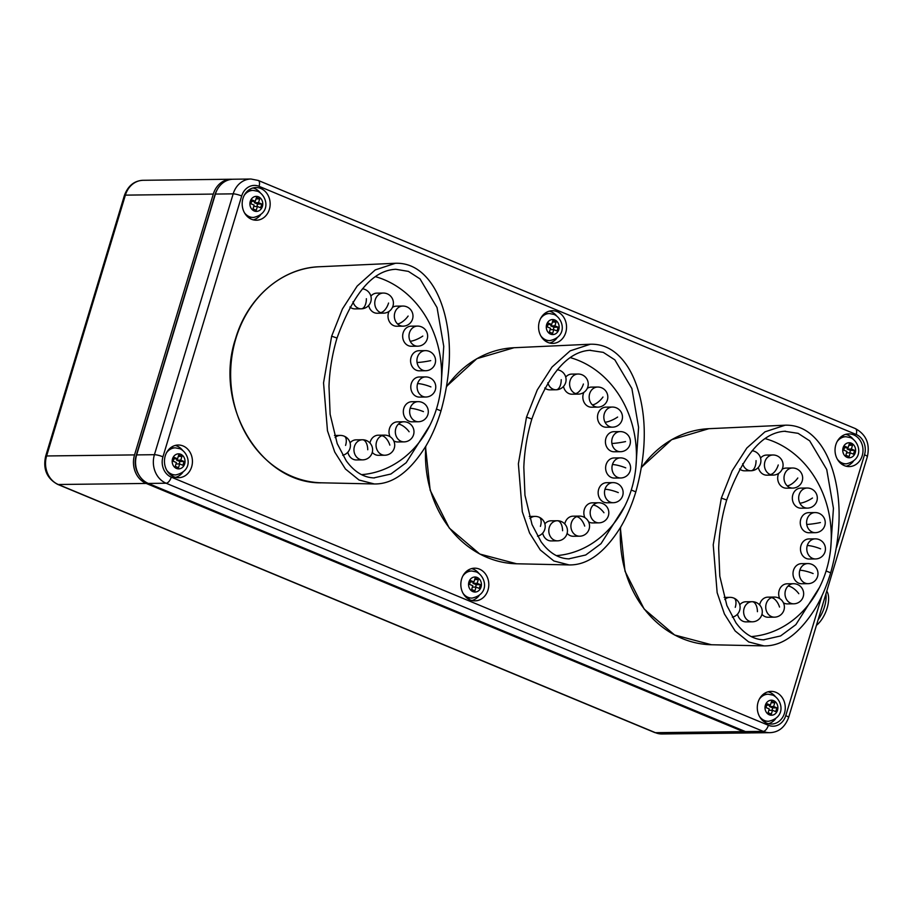 <?xml version="1.0" encoding="UTF-8"?>
<svg xmlns="http://www.w3.org/2000/svg" width="913" height="913" viewBox="0 0 913 913"><rect width="100%" height="100%" fill="white"/><g stroke="black" fill="none" stroke-linecap="round" stroke-linejoin="round"><path stroke-width="1.37" d="M232.267 179.268A22.334 19.127 89.3 0 0 231.08 179.233A22.334 19.127 89.3 0 0 213.3 194.081L134.542 454.902A22.334 19.127 89.3 0 0 146.228 483.445L743.342 731.633A22.334 19.127 89.3 0 0 749.961 732.922A22.334 19.127 89.3 0 0 751.171 732.865M138.548 474.326A20.291 17.381 -90.7 0 1 136.185 455.587L214.954 194.766A20.291 17.381 -90.7 0 1 217.1 189.881M836.491 547.629L864.508 454.8A15.909 13.615 89.3 0 0 856.189 434.474L259.064 186.332A15.909 13.615 89.3 0 0 241.694 195.975L162.948 456.808A15.909 13.615 89.3 0 0 171.267 477.134L768.392 725.276A6.437 3.116 112.6 0 1 763.245 731.37A22.334 19.127 89.3 0 0 769.864 732.671L752.084 732.888A22.334 19.127 -90.7 0 1 745.465 731.587L148.34 483.445A22.334 19.127 -90.7 0 1 136.653 454.902L215.4 194.07A22.334 19.127 -90.7 0 1 233.18 179.233L250.949 179.016A22.334 19.127 89.3 0 0 233.18 193.853L154.423 454.697L136.653 454.902M853.666 434.862A16.343 13.992 89.3 0 0 848.816 433.915A16.343 13.992 89.3 0 0 835.212 447.553A16.343 13.992 89.3 0 0 844.365 465.641A16.343 13.992 89.3 0 0 849.216 466.589A16.343 13.992 89.3 0 0 862.819 452.951A16.343 13.992 89.3 0 0 853.666 434.862M775.924 692.328A16.343 13.992 89.3 0 0 771.086 691.381A16.343 13.992 89.3 0 0 757.47 705.019A16.343 13.992 89.3 0 0 766.635 723.107A16.343 13.992 89.3 0 0 771.474 724.055A16.343 13.992 89.3 0 0 785.089 710.417A16.343 13.992 89.3 0 0 775.924 692.328M479.462 569.13A16.343 13.992 89.3 0 0 474.623 568.183A16.343 13.992 89.3 0 0 461.008 581.821A16.343 13.992 89.3 0 0 470.172 599.909A16.343 13.992 89.3 0 0 475.011 600.857A16.343 13.992 89.3 0 0 488.626 587.219A16.343 13.992 89.3 0 0 479.462 569.13M557.204 311.664A16.343 13.992 89.3 0 0 552.354 310.717A16.343 13.992 89.3 0 0 538.75 324.355A16.343 13.992 89.3 0 0 547.903 342.443A16.343 13.992 89.3 0 0 552.753 343.391A16.343 13.992 89.3 0 0 566.357 329.753A16.343 13.992 89.3 0 0 557.204 311.664M260.821 188.5A16.343 13.992 89.3 0 0 255.982 187.553A16.343 13.992 89.3 0 0 242.367 201.191A16.343 13.992 89.3 0 0 251.532 219.28A16.343 13.992 89.3 0 0 256.37 220.227A16.343 13.992 89.3 0 0 269.986 206.589A16.343 13.992 89.3 0 0 260.821 188.5M183.091 445.966A16.343 13.992 89.3 0 0 178.252 445.019A16.343 13.992 89.3 0 0 164.637 458.657A16.343 13.992 89.3 0 0 173.801 476.746A16.343 13.992 89.3 0 0 178.64 477.693A16.343 13.992 89.3 0 0 192.255 464.055A16.343 13.992 89.3 0 0 183.091 445.966M853.062 439.073A16.343 13.992 89.3 0 0 847.595 434.93A16.343 13.992 89.3 0 0 845.792 434.337M846.168 466.235A16.343 13.992 89.3 0 0 853.324 461.327M849.273 443.889L848.131 447.678L844.879 446.331L843.738 450.12L846.979 451.467L845.837 455.256L849.09 456.603L850.231 452.814L853.472 454.172L854.625 450.383L851.373 449.036L852.514 445.247L849.273 443.889M848.131 447.678L844.457 447.724M852.514 445.247L848.85 445.293M851.373 449.036L847.218 449.082L847.641 447.69M854.625 450.383L850.471 450.429L847.218 449.082M849.741 452.825L850.471 450.429M850.231 452.814L846.568 452.859M775.331 696.551A16.343 13.992 89.3 0 0 769.864 692.396A16.343 13.992 89.3 0 0 768.061 691.803M768.438 723.701A16.343 13.992 89.3 0 0 775.594 718.793M771.531 701.367L770.389 705.144L767.148 703.797L766.007 707.586L769.248 708.933L768.107 712.722L771.348 714.069L772.501 710.28L775.742 711.638L776.883 707.849L773.642 706.502L774.783 702.713L771.531 701.367M770.389 705.144L766.726 705.19M774.783 702.713L771.12 702.759M773.642 706.502L769.488 706.548L769.91 705.156M776.883 707.849L772.729 707.895L769.488 706.548M772.01 710.291L772.729 707.895M772.501 710.28L768.826 710.325M478.869 573.353A16.343 13.992 89.3 0 0 473.402 569.198A16.343 13.992 89.3 0 0 471.599 568.605M471.975 600.503A16.343 13.992 89.3 0 0 479.131 595.596M475.08 578.169L473.938 581.946L470.686 580.6L469.544 584.388L472.786 585.735L471.644 589.524L474.897 590.871L476.038 587.093L479.279 588.44L480.432 584.651L477.179 583.304L478.321 579.515L475.08 578.169M473.938 581.946L470.263 581.992M478.321 579.515L474.657 579.561M477.179 583.304L473.025 583.35L473.448 581.958M480.432 584.651L476.278 584.697L473.025 583.35M475.547 587.093L476.278 584.697M476.038 587.093L472.363 587.127M556.599 315.875A16.343 13.992 89.3 0 0 551.132 311.732A16.343 13.992 89.3 0 0 549.329 311.139M549.717 343.037A16.343 13.992 89.3 0 0 556.873 338.13M552.81 320.691L551.669 324.48L548.416 323.134L547.275 326.922L550.528 328.269L549.375 332.058L552.627 333.405L553.769 329.616L557.021 330.974L558.163 327.185L554.91 325.838L556.063 322.049L552.81 320.691M551.669 324.48L547.994 324.526M556.063 322.049L552.388 322.095M554.91 325.838L550.756 325.884L551.178 324.492M558.163 327.185L554.008 327.231L550.756 325.884M553.289 329.627L554.008 327.231M553.769 329.616L550.105 329.661M260.228 192.723A16.343 13.992 89.3 0 0 254.761 188.569A16.343 13.992 89.3 0 0 252.958 187.975M253.335 219.873A16.343 13.992 89.3 0 0 260.49 214.966M256.427 197.539L255.286 201.317L252.045 199.97L250.904 203.759L254.145 205.105L253.004 208.894L256.245 210.241L257.398 206.452L260.639 207.81L261.78 204.021L258.539 202.675L259.68 198.886L256.427 197.539M255.286 201.317L251.623 201.362M259.68 198.886L256.017 198.931M258.539 202.675L254.385 202.72L254.807 201.328M261.78 204.021L257.626 204.067L254.385 202.72M256.907 206.464L257.626 204.067M257.398 206.452L253.723 206.498M182.486 450.189A16.343 13.992 89.3 0 0 177.019 446.035A16.343 13.992 89.3 0 0 175.216 445.441M175.604 477.339A16.343 13.992 89.3 0 0 182.76 472.432M178.697 455.005L177.556 458.783L174.303 457.436L173.162 461.225L176.414 462.571L175.273 466.36L178.514 467.707L179.656 463.93L182.908 465.276L184.049 461.487L180.797 460.141L181.949 456.352L178.697 455.005M177.556 458.783L173.892 458.828M181.949 456.352L178.275 456.397M180.797 460.141L176.654 460.186L177.065 458.794M184.049 461.487L179.895 461.533L176.654 460.186M179.176 463.93L179.895 461.533M179.656 463.93L175.992 463.964M331.659 336.178L323.544 382.855L327.47 430.765L334.729 452.026L345.468 469.031L359.037 480.021L374.284 483.958L321.798 482.817A108.088 92.544 89.3 0 1 235.885 338.472A108.088 92.544 89.3 0 1 319.208 266.756L395.523 263.264L375.277 269.894L357.154 286.089L342.443 308.936L331.659 336.178L337.011 338.061C353.342 293.164 372.938 270.237 395.808 269.289L394.85 269.346M441.025 386.496L443.752 346.369L437.053 307.578L420.014 278.899L408.419 271.389L395.808 269.289M373.771 477.91L390.89 474.018L406.182 462.708L429.829 425.458M361.571 474.657A100.51 86.062 -90.7 0 0 440.842 388.196A100.51 86.062 -90.7 0 0 384.133 279.686A100.51 86.062 89.3 0 0 375.62 276.719M362.678 459.867A10.054 10.054 0 0 0 372.607 449.721A10.054 10.054 0 0 0 362.438 439.769A10.054 5.193 89.6 0 1 362.484 439.769A10.054 8.605 89.3 0 0 362.438 439.769A10.054 8.605 89.3 0 0 353.947 449.904A10.054 8.605 89.3 0 0 362.644 459.867A10.054 8.605 -90.7 0 0 362.678 459.867L356.355 459.947A10.054 8.605 -90.7 0 1 356.355 459.947A10.054 8.605 -90.7 0 1 356.321 459.947A10.054 8.605 -90.7 0 1 347.853 452.186M350.078 442.839A10.054 8.605 -90.7 0 1 356.116 439.849A10.054 8.605 -90.7 0 1 356.138 439.849L362.438 439.769A10.054 5.193 89.6 0 1 367.745 449.755M390.056 436.699A10.054 8.605 -90.7 0 1 392.008 424.248A10.054 8.605 -90.7 0 1 397.486 421.863L403.82 421.783A10.054 8.605 -90.7 0 0 398.33 424.18A10.054 8.605 89.3 0 0 395.888 435.353A10.054 8.605 89.3 0 0 404.06 441.881L397.726 441.96A10.054 8.605 -90.7 0 1 393.743 440.876M403.808 408.396A10.054 8.605 -90.7 0 1 411.809 401.72L418.131 401.64A10.054 8.605 -90.7 0 0 410.131 408.316A10.054 8.605 89.3 0 0 418.371 421.738L412.048 421.817A10.054 8.605 -90.7 0 1 403.808 408.396M383.483 313.159A10.054 10.054 0 0 0 387.226 293.826A10.054 10.054 0 0 0 383.243 293.062A10.054 8.605 -90.7 0 0 374.878 301.45A10.054 8.605 -90.7 0 0 380.504 312.577A10.054 8.605 89.3 0 0 383.483 313.159L377.16 313.239A10.054 8.605 -90.7 0 1 374.182 312.645A10.054 8.605 -90.7 0 1 368.669 305.467M370.883 296.132A10.054 8.605 -90.7 0 1 376.921 293.13L383.243 293.062M352.989 301.792A10.054 8.605 -90.7 0 0 361.274 308.811A10.054 8.605 89.3 0 0 361.308 308.811L354.974 308.891A10.054 8.605 -90.7 0 1 354.974 308.891A10.054 8.605 -90.7 0 1 354.94 308.891A10.054 8.605 -90.7 0 1 349.907 307.042M369.948 442.999A10.054 8.605 -90.7 0 1 375.311 435.843A10.054 8.605 -90.7 0 1 378.21 435.204L384.544 435.136A10.054 8.605 -90.7 0 0 381.634 435.763A10.054 8.605 89.3 0 0 376.202 447.016A10.054 8.605 89.3 0 0 384.784 455.233L378.461 455.313A10.054 8.605 -90.7 0 1 372.276 452.38M411.272 383.665A10.054 8.605 -90.7 0 1 419.272 376.989L425.595 376.921A10.054 8.605 -90.7 0 0 417.595 383.597A10.054 8.605 89.3 0 0 425.835 397.018L419.512 397.098A10.054 8.605 -90.7 0 1 411.272 383.665M410.724 362.575A10.054 8.605 -90.7 0 1 419.067 350.706L425.39 350.638A10.054 8.605 -90.7 0 0 417.058 362.495A10.054 8.605 89.3 0 0 425.629 370.735L419.307 370.815A10.054 8.605 -90.7 0 1 410.724 362.575M403.854 341.302A10.054 8.605 -90.7 0 1 411.147 326.169L417.469 326.089A10.054 8.605 -90.7 0 0 410.188 341.222A10.054 8.605 89.3 0 0 417.709 346.187L411.386 346.267A10.054 8.605 -90.7 0 1 403.854 341.302M403.055 326.169A10.054 10.054 0 0 0 409.914 308.879A10.054 10.054 0 0 0 402.816 306.06A10.054 8.605 -90.7 0 0 394.815 312.76A10.054 8.605 -90.7 0 0 397.475 323.853A10.054 8.605 89.3 0 0 403.055 326.169L396.733 326.238A10.054 8.605 -90.7 0 1 391.141 323.932A10.054 8.605 -90.7 0 1 389.018 311.424M392.476 307.35A10.054 8.605 -90.7 0 1 396.482 306.14L402.816 306.06M446.719 386.21L476.837 358.683L514.053 347.727L590.369 344.224L570.123 350.866L552 367.06L537.278 389.908L526.504 417.138L518.379 463.827L522.304 511.737L529.563 532.987L540.302 549.991L553.871 560.981L569.13 564.93L516.644 563.778A108.088 92.544 89.3 0 1 425.8 446.217M635.859 467.467L638.586 427.33L631.887 388.55L614.848 359.87L603.265 352.361L589.684 350.307M568.616 558.882L585.724 554.99L601.016 543.68L624.663 506.43M556.405 555.629A100.51 86.062 -90.7 0 0 635.676 469.168A100.51 86.062 -90.7 0 0 578.968 360.658A100.51 86.062 89.3 0 0 570.465 357.679M551.224 540.918A10.054 8.605 -90.7 0 1 551.19 540.918A10.054 8.605 -90.7 0 1 551.155 540.918A10.054 8.605 -90.7 0 1 542.699 533.158M544.913 523.811A10.054 8.605 -90.7 0 1 550.95 520.809A10.054 8.605 -90.7 0 1 550.984 520.809M584.902 517.671A10.054 8.605 -90.7 0 1 586.842 505.22A10.054 8.605 -90.7 0 1 592.32 502.823L598.654 502.755A10.054 8.605 -90.7 0 0 593.176 505.14A10.054 8.605 89.3 0 0 590.722 516.313A10.054 8.605 89.3 0 0 598.894 522.852L592.571 522.932A10.054 8.605 -90.7 0 1 588.588 521.837M598.643 489.357A10.054 8.605 -90.7 0 1 606.643 482.68L612.965 482.612A10.054 8.605 -90.7 0 0 604.977 489.288A10.054 8.605 89.3 0 0 613.216 502.709L606.883 502.789A10.054 8.605 -90.7 0 1 598.643 489.357M578.328 394.131A10.054 10.054 0 0 0 582.06 374.798A10.054 10.054 0 0 0 578.089 374.022A10.054 8.605 -90.7 0 0 569.712 382.41A10.054 8.605 -90.7 0 0 575.35 393.537A10.054 8.605 89.3 0 0 578.328 394.131L571.995 394.199A10.054 8.605 -90.7 0 1 569.016 393.617A10.054 8.605 -90.7 0 1 563.504 386.439M565.718 377.092A10.054 8.605 -90.7 0 1 571.755 374.102L578.089 374.022M549.843 389.851A10.054 8.605 -90.7 0 1 549.82 389.851A10.054 8.605 -90.7 0 1 544.753 388.014M549.82 389.851A10.054 8.605 -90.7 0 1 549.786 389.851L556.143 389.783A10.054 8.605 -90.7 0 1 547.823 382.764M564.782 523.971A10.054 8.605 -90.7 0 1 570.146 516.804A10.054 8.605 -90.7 0 1 573.056 516.176L579.378 516.096A10.054 8.605 -90.7 0 0 576.48 516.735A10.054 8.605 89.3 0 0 571.047 527.976A10.054 8.605 89.3 0 0 579.618 536.205L573.296 536.273A10.054 8.605 -90.7 0 1 567.121 533.34M606.106 464.637A10.054 8.605 -90.7 0 1 614.107 457.961L620.441 457.881A10.054 8.605 -90.7 0 0 612.44 464.557A10.054 8.605 89.3 0 0 620.68 477.99L614.346 478.058A10.054 8.605 -90.7 0 1 606.106 464.637M605.559 443.535A10.054 8.605 -90.7 0 1 613.901 431.678L620.235 431.598A10.054 8.605 -90.7 0 0 611.893 443.467A10.054 8.605 89.3 0 0 620.475 451.707L614.141 451.775A10.054 8.605 -90.7 0 1 605.559 443.535M598.7 422.263A10.054 8.605 -90.7 0 1 605.981 407.13L612.315 407.061A10.054 8.605 -90.7 0 0 605.022 422.194A10.054 8.605 89.3 0 0 612.555 427.158L606.221 427.227A10.054 8.605 -90.7 0 1 598.7 422.263M597.889 407.13A10.054 10.054 0 0 0 604.748 389.84A10.054 10.054 0 0 0 597.65 387.032A10.054 8.605 -90.7 0 0 589.65 393.72A10.054 8.605 -90.7 0 0 592.309 404.824A10.054 8.605 89.3 0 0 597.889 407.13L591.567 407.209A10.054 8.605 -90.7 0 1 585.986 404.904A10.054 8.605 -90.7 0 1 583.852 392.385M587.321 388.322A10.054 8.605 -90.7 0 1 591.327 387.112L597.65 387.032M641.565 467.171L671.683 439.655L708.887 428.688L785.203 425.196L764.957 431.838L746.834 448.021L732.123 470.88L721.338 498.11L713.224 544.799L717.15 592.697L724.408 613.958L735.148 630.963L748.706 641.953L763.964 645.89L711.478 644.749A108.088 92.544 89.3 0 1 620.635 527.189M830.693 548.428L833.432 508.301L826.733 469.522L809.683 440.842L798.099 433.333L784.518 431.278M763.451 639.842L780.569 635.95L795.862 624.64L819.497 587.401M751.239 636.589A100.51 86.062 -90.7 0 0 830.51 550.128A100.51 86.062 -90.7 0 0 773.813 441.618A100.51 86.062 89.3 0 0 765.299 438.651M752.358 621.81A10.054 10.054 0 0 0 762.287 611.653A10.054 10.054 0 0 0 752.118 601.701L752.152 601.701A10.054 8.605 89.3 0 0 752.118 601.701A10.054 8.605 89.3 0 0 743.627 611.836A10.054 8.605 89.3 0 0 752.323 621.81A10.054 8.605 -90.7 0 0 752.358 621.81L746.024 621.879A10.054 8.605 -90.7 0 1 746.024 621.879A10.054 8.605 -90.7 0 1 746.001 621.879A10.054 8.605 -90.7 0 1 737.533 614.118M739.758 604.783A10.054 8.605 -90.7 0 1 745.784 601.781A10.054 8.605 -90.7 0 1 745.818 601.781L752.118 601.701A10.054 5.193 89.6 0 1 757.425 611.687M779.736 598.643A10.054 8.605 -90.7 0 1 781.688 586.192A10.054 8.605 -90.7 0 1 787.166 583.795L793.488 583.715A10.054 8.605 -90.7 0 0 788.01 586.112A10.054 8.605 89.3 0 0 785.557 597.285A10.054 8.605 89.3 0 0 793.728 603.813L787.405 603.892A10.054 8.605 -90.7 0 1 783.422 602.808M793.488 570.328A10.054 8.605 -90.7 0 1 801.477 563.652L807.811 563.572A10.054 8.605 -90.7 0 0 799.811 570.248A10.054 8.605 89.3 0 0 808.051 583.681L801.717 583.749A10.054 8.605 -90.7 0 1 793.488 570.328M773.163 475.091A10.054 10.054 0 0 0 776.906 455.758A10.054 10.054 0 0 0 772.923 454.994A10.054 8.605 -90.7 0 0 764.546 463.382A10.054 8.605 -90.7 0 0 770.184 474.509A10.054 8.605 89.3 0 0 773.163 475.091L766.84 475.171A10.054 8.605 -90.7 0 1 763.861 474.589A10.054 8.605 -90.7 0 1 758.338 467.41M760.563 458.064A10.054 8.605 -90.7 0 1 766.6 455.062L772.923 454.994M742.668 463.736A10.054 8.605 -90.7 0 0 750.954 470.743A10.054 8.605 89.3 0 0 750.977 470.743L744.654 470.823A10.054 8.605 -90.7 0 1 744.654 470.823A10.054 8.605 -90.7 0 1 744.62 470.823A10.054 8.605 -90.7 0 1 739.587 468.974M759.616 604.931A10.054 8.605 -90.7 0 1 764.98 597.775A10.054 8.605 -90.7 0 1 767.89 597.148L774.224 597.068A10.054 8.605 -90.7 0 0 771.314 597.695A10.054 8.605 89.3 0 0 765.881 608.948A10.054 8.605 89.3 0 0 774.464 617.165L768.13 617.245A10.054 8.605 -90.7 0 1 761.956 614.312M800.952 545.609A10.054 8.605 -90.7 0 1 808.941 538.932L815.275 538.853A10.054 8.605 -90.7 0 0 807.275 545.529A10.054 8.605 89.3 0 0 815.514 558.95L809.192 559.03A10.054 8.605 -90.7 0 1 800.952 545.609M800.404 524.507A10.054 8.605 -90.7 0 1 808.747 512.649L815.069 512.57A10.054 8.605 -90.7 0 0 806.727 524.427A10.054 8.605 89.3 0 0 815.309 532.667L808.986 532.747A10.054 8.605 -90.7 0 1 800.404 524.507M793.534 503.234A10.054 8.605 -90.7 0 1 800.827 488.101L807.149 488.021A10.054 8.605 -90.7 0 0 799.868 503.154A10.054 8.605 89.3 0 0 807.389 508.119L801.066 508.199A10.054 8.605 -90.7 0 1 793.534 503.234M792.735 488.101A10.054 10.054 0 0 0 799.583 470.811A10.054 10.054 0 0 0 792.495 468.004A10.054 8.605 -90.7 0 0 784.484 474.692A10.054 8.605 -90.7 0 0 787.154 485.796A10.054 8.605 89.3 0 0 792.735 488.101L786.401 488.181A10.054 8.605 -90.7 0 1 780.82 485.864A10.054 8.605 -90.7 0 1 778.698 473.356M782.156 469.293A10.054 8.605 -90.7 0 1 786.161 468.072L792.495 468.004M820.844 610.717L822.796 604.611M823.184 603.002L821.061 609.998M818.527 618.386L825.489 595.333M821.495 608.583L822.773 604.349M825.923 593.895A22.06 10.694 112.6 0 1 818.105 619.79M826.767 591.133A20.805 10.089 -67.4 0 1 827.098 608.172A20.805 10.089 112.6 0 1 816.427 625.348M743.342 731.633L655.42 732.683A6.437 3.116 -67.4 0 1 654.781 732.568L662.039 733.984A22.334 19.127 -90.7 0 1 655.42 732.683L58.306 484.506A22.334 19.127 -90.7 0 1 46.609 455.964L125.378 195.131A22.334 19.127 -90.7 0 1 143.147 180.295L231.08 179.233M654.781 732.568L57.667 484.381A6.437 3.116 -67.4 0 0 58.306 484.506L146.228 483.445M57.667 484.381C46.837 478.458 42.831 469.088 45.65 456.26A6.437 1.153 16.8 0 1 46.609 455.964L134.542 454.902M45.65 456.26L124.419 195.428A6.437 1.153 16.8 0 1 125.378 195.131L213.3 194.081M162.948 456.808A6.437 1.153 -163.2 0 0 154.423 454.697A22.334 19.127 89.3 0 0 166.109 483.228L148.34 483.445M171.267 477.134A6.437 3.116 112.6 0 1 166.109 483.228L763.245 731.37L745.465 731.587M768.392 725.276A15.909 13.615 89.3 0 0 785.762 715.632L821.905 595.915M785.762 715.632A6.437 1.153 16.8 0 1 788.604 717.527L867.35 456.694C870.169 443.866 866.163 434.497 855.333 428.574L258.208 180.432L250.949 179.016M864.508 454.8A6.437 1.153 16.8 0 1 867.35 456.694M856.189 434.474A6.437 3.116 -67.4 0 0 855.333 428.574M259.064 186.332A6.437 3.116 -67.4 0 0 258.208 180.432M241.694 195.975A6.437 1.153 -163.2 0 0 233.18 193.853L215.4 194.07M840.907 463.53L843.635 463.861A13.547 11.607 -90.7 0 1 840.884 463.519M840.576 437.19A13.547 11.607 -90.7 0 1 843.304 436.768L845.906 436.734A13.547 11.607 -90.7 0 0 837.073 441.675M843.635 463.861L846.225 463.838A13.547 11.607 -90.7 0 1 842.208 463.051A13.547 11.607 -90.7 0 1 837.289 459.102M851.315 443.17A7.521 6.437 -90.7 0 1 855.253 452.768A7.521 6.437 -90.7 0 1 847.036 457.333A7.521 6.437 -90.7 0 1 843.11 447.724A7.521 6.437 -90.7 0 1 851.315 443.17M765.893 721.338A13.547 11.607 -90.7 0 1 763.154 720.985L768.495 721.304A13.547 11.607 -90.7 0 1 764.478 720.517A13.547 11.607 -90.7 0 1 759.548 716.568M762.834 694.656A13.547 11.607 -90.7 0 1 765.573 694.234L768.164 694.211A13.547 11.607 -90.7 0 0 759.342 699.153M773.585 700.636A7.521 6.437 -90.7 0 1 777.522 710.246A7.521 6.437 -90.7 0 1 769.305 714.799A7.521 6.437 -90.7 0 1 765.368 705.19A7.521 6.437 -90.7 0 1 773.585 700.636M469.442 598.141A13.547 11.607 -90.7 0 1 466.691 597.787L472.032 598.106A13.547 11.607 -90.7 0 1 468.015 597.319A13.547 11.607 -90.7 0 1 463.085 593.37M466.383 571.458A13.547 11.607 -90.7 0 1 469.111 571.036L471.713 571.013A13.547 11.607 -90.7 0 0 462.88 575.955M477.122 577.438A7.521 6.437 -90.7 0 1 481.06 587.048A7.521 6.437 -90.7 0 1 472.843 591.601A7.521 6.437 -90.7 0 1 468.917 581.992A7.521 6.437 -90.7 0 1 477.122 577.438M547.172 340.663A13.547 11.607 -90.7 0 1 544.433 340.321L549.763 340.64A13.547 11.607 -90.7 0 1 545.746 339.853A13.547 11.607 -90.7 0 1 540.827 335.904M544.114 313.992A13.547 11.607 -90.7 0 1 546.841 313.57L549.443 313.536A13.547 11.607 -90.7 0 0 540.61 318.489M554.853 319.972A7.521 6.437 -90.7 0 1 558.79 329.57A7.521 6.437 -90.7 0 1 550.585 334.135A7.521 6.437 -90.7 0 1 546.647 324.526A7.521 6.437 -90.7 0 1 554.853 319.972M250.79 217.511A13.547 11.607 -90.7 0 1 248.051 217.157L253.392 217.477A13.547 11.607 -90.7 0 1 249.375 216.689A13.547 11.607 -90.7 0 1 244.444 212.74M247.731 190.828A13.547 11.607 -90.7 0 1 250.47 190.406L253.061 190.383A13.547 11.607 -90.7 0 0 244.239 195.325M258.482 196.809A7.521 6.437 -90.7 0 1 262.419 206.418A7.521 6.437 -90.7 0 1 254.202 210.971A7.521 6.437 -90.7 0 1 250.265 201.362A7.521 6.437 -90.7 0 1 258.482 196.809M173.059 474.977A13.547 11.607 -90.7 0 1 170.32 474.623L175.65 474.943A13.547 11.607 -90.7 0 1 171.644 474.155A13.547 11.607 -90.7 0 1 166.714 470.218M170.001 448.294A13.547 11.607 -90.7 0 1 172.74 447.872L175.33 447.849A13.547 11.607 -90.7 0 0 166.508 452.791M180.74 454.275A7.521 6.437 -90.7 0 1 184.677 463.884A7.521 6.437 -90.7 0 1 176.471 468.437A7.521 6.437 -90.7 0 1 172.534 458.828A7.521 6.437 -90.7 0 1 180.74 454.275M395.523 263.264C407.403 262.921 417.789 267.692 426.679 277.598C434.725 286.545 440.785 298.962 444.871 314.837C452.049 343.334 450.76 375.346 441.002 410.873L436.437 409.058M342.695 455.256A10.054 10.054 0 0 0 340.252 435.421A10.054 8.605 89.3 0 0 335.082 437.521M344.235 436.197A10.054 4.873 112.6 0 1 345.571 445.407M398.33 424.18A10.054 3.994 45.1 0 1 409.127 431.769M410.131 408.316A10.054 1.792 16.8 0 1 423.438 411.626M380.504 312.577A10.054 4.873 -67.4 0 0 388.561 303.048M361.274 308.811A10.054 5.193 -90.4 0 0 366.375 298.699M381.634 435.763A10.054 4.885 66.5 0 1 389.851 445.122M417.595 383.597A10.054 1.792 16.8 0 1 430.913 386.907M417.058 362.495A10.054 0.879 -9.1 0 0 430.708 360.624M410.188 341.222A10.054 2.579 -26.8 0 0 422.787 336.075M397.475 323.853A10.054 3.96 -46.1 0 0 408.122 316.046M514.053 347.727A108.088 92.544 89.3 0 0 446.662 386.587M526.504 417.138L531.845 419.021C548.177 374.136 567.783 351.208 590.643 350.25L590.643 350.25M590.369 344.224C602.238 343.881 612.634 348.663 621.525 358.569C629.559 367.517 635.631 379.934 639.716 395.808C646.883 424.305 645.594 456.317 635.836 491.845L631.271 490.03M537.529 536.216A10.054 10.054 0 0 0 535.098 516.393A10.054 8.605 89.3 0 0 529.928 518.493M539.069 517.157A10.054 4.873 112.6 0 1 540.405 526.379M557.523 540.838A10.054 10.054 0 0 0 567.452 530.693A10.054 10.054 0 0 0 557.318 520.741A10.054 5.193 89.6 0 1 557.318 520.741A10.054 8.605 89.3 0 0 557.272 520.741A10.054 8.605 89.3 0 0 548.793 530.875A10.054 8.605 89.3 0 0 557.489 540.838A10.054 8.605 -90.7 0 1 557.489 540.838L551.19 540.918M550.95 520.809L557.272 520.741A10.054 10.054 0 0 1 557.318 520.741A10.054 5.193 89.6 0 1 562.591 530.727M593.176 505.14A10.054 3.994 45.1 0 1 603.961 512.741M604.977 489.288A10.054 1.792 16.8 0 1 618.284 492.598M575.35 393.537A10.054 4.873 -67.4 0 0 583.396 384.008M557.284 369.754A10.054 10.054 0 0 1 566.06 380.299A10.054 10.054 0 0 1 556.143 389.783A10.054 8.605 89.3 0 0 556.143 389.783A10.054 5.193 -90.4 0 0 561.21 379.671M576.48 516.735A10.054 4.885 66.5 0 1 584.697 526.093M612.44 464.557A10.054 1.792 16.8 0 1 625.747 467.878M611.893 443.467A10.054 0.879 -9.1 0 0 625.542 441.584M605.022 422.194A10.054 2.579 -26.8 0 0 617.622 417.047M592.309 404.824A10.054 3.96 -46.1 0 0 602.968 397.018M708.887 428.688A108.088 92.544 89.3 0 0 641.497 467.559M721.338 498.11L726.691 499.993C743.022 455.096 762.617 432.18 785.488 431.221L785.477 431.221M785.203 425.196C797.083 424.853 807.469 429.635 816.359 439.53C824.405 448.488 830.465 460.894 834.55 476.769C841.729 505.266 840.439 537.278 830.682 572.816L826.105 570.99M732.374 617.188A10.054 10.054 0 0 0 729.932 597.353A10.054 8.605 89.3 0 0 724.762 599.453M733.915 598.129A10.054 4.873 112.6 0 1 735.25 607.35M788.01 586.112A10.054 3.994 45.1 0 1 798.807 593.701M799.811 570.248A10.054 1.792 16.8 0 1 813.118 573.558M770.184 474.509A10.054 4.873 -67.4 0 0 778.241 464.979M750.954 470.743A10.054 5.193 -90.4 0 0 756.055 460.631M771.314 597.695A10.054 4.885 66.5 0 1 779.531 607.054M807.275 545.529A10.054 1.792 16.8 0 1 820.582 548.839M806.727 524.427A10.054 0.879 -9.1 0 0 820.388 522.556M799.868 503.154A10.054 2.579 -26.8 0 0 812.467 498.007M787.154 485.796A10.054 3.96 -46.1 0 0 797.802 477.99M124.419 195.428C128.06 185.727 134.314 180.683 143.147 180.295M662.039 733.984L749.961 732.922M769.864 732.671C778.686 732.294 784.929 727.25 788.604 717.527M840.588 437.167L843.304 436.768M845.906 436.734L850.517 437.635C859.726 441.698 864.657 459.787 846.225 463.838M762.857 694.633L765.573 694.234M768.164 694.211L772.786 695.101C781.996 699.164 786.915 717.253 768.495 721.304M466.395 571.435L469.111 571.036M471.713 571.013L476.324 571.903C485.533 575.966 490.464 594.055 472.032 598.106M544.125 313.969L546.841 313.57M549.443 313.536L554.054 314.437C563.264 318.5 568.194 336.589 549.763 340.64M247.754 190.806L250.47 190.406M253.061 190.383L257.683 191.274C266.893 195.336 271.812 213.425 253.392 217.477M170.023 448.272L172.74 447.872M175.33 447.849L179.941 448.74C189.151 452.802 194.081 470.891 175.65 474.943M319.208 266.756C282.049 267.908 247.412 297.764 235.6 338.563C213.22 404.459 260.582 484.152 321.798 482.817M441.002 410.873C437.019 423.963 432.02 435.627 425.994 445.898C409.983 471.633 392.75 484.324 374.284 483.958M374.398 477.933L374.421 477.933C363.773 477.67 354.381 471.964 346.244 460.803L337.205 443.592L330.129 414.274L328.988 386.325C329.582 370.13 332.264 354.039 337.011 338.061M340.252 435.421L334.466 435.49M404.06 441.881A10.054 10.054 0 0 0 413.201 427.935A10.054 10.054 0 0 0 403.82 421.783M418.371 421.738A10.054 10.054 0 0 0 427.877 414.593A10.054 10.054 0 0 0 418.131 401.64M361.308 308.811A10.054 10.054 0 0 0 371.214 299.338A10.054 10.054 0 0 0 362.45 288.793M384.784 455.233A10.054 10.054 0 0 0 394.496 443.079A10.054 10.054 0 0 0 384.544 435.136M425.835 397.018A10.054 10.054 0 0 0 435.341 389.874A10.054 10.054 0 0 0 425.595 376.921M425.629 370.735A10.054 10.054 0 0 0 435.444 359.094A10.054 10.054 0 0 0 425.39 350.638M417.709 346.187A10.054 10.054 0 0 0 426.565 331.602A10.054 10.054 0 0 0 417.469 326.089M425.492 446.731L430.171 490.247L449.299 528.091L479.793 554.043L516.644 563.778M635.836 491.845C631.864 504.923 626.854 516.598 620.829 526.858C604.817 552.605 587.584 565.284 569.13 564.93M569.233 558.893L569.256 558.893C558.608 558.642 549.215 552.924 541.078 541.774L532.039 524.564L524.964 495.245L523.822 467.296C524.427 451.09 527.098 434.999 531.845 419.021M535.098 516.393L529.3 516.461M598.894 522.852A10.054 10.054 0 0 0 608.035 508.906A10.054 10.054 0 0 0 598.654 502.755M613.216 502.709A10.054 10.054 0 0 0 622.712 495.565A10.054 10.054 0 0 0 612.965 482.612M579.618 536.205A10.054 10.054 0 0 0 589.33 524.051A10.054 10.054 0 0 0 579.378 516.096M620.68 477.99A10.054 10.054 0 0 0 630.175 470.846A10.054 10.054 0 0 0 620.441 457.881M620.475 451.707A10.054 10.054 0 0 0 630.278 440.066A10.054 10.054 0 0 0 620.235 431.598M612.555 427.158A10.054 10.054 0 0 0 621.399 412.573A10.054 10.054 0 0 0 612.315 407.061M620.338 527.703L625.006 571.207L644.144 609.051L674.627 635.014L711.478 644.749M830.682 572.816C826.699 585.895 821.689 597.57 815.663 607.83C799.662 633.565 782.43 646.256 763.964 645.89M764.067 639.865L764.09 639.865C753.453 639.602 744.061 633.896 735.924 622.746L726.885 605.536L719.809 576.217L718.668 548.257C719.261 532.062 721.943 515.971 726.691 499.993M729.932 597.353L724.146 597.422M793.728 603.813A10.054 10.054 0 0 0 802.881 589.878A10.054 10.054 0 0 0 793.488 583.715M808.051 583.681A10.054 10.054 0 0 0 817.557 576.537A10.054 10.054 0 0 0 807.811 563.572M750.977 470.743A10.054 10.054 0 0 0 760.894 461.27A10.054 10.054 0 0 0 752.129 450.725M774.464 617.165A10.054 10.054 0 0 0 784.176 605.011A10.054 10.054 0 0 0 774.224 597.068M815.514 558.95A10.054 10.054 0 0 0 825.021 551.806A10.054 10.054 0 0 0 815.275 538.853M815.309 532.667A10.054 10.054 0 0 0 825.112 521.026A10.054 10.054 0 0 0 815.069 512.57M807.389 508.119A10.054 10.054 0 0 0 816.245 493.545A10.054 10.054 0 0 0 807.149 488.021"/></g></svg>
